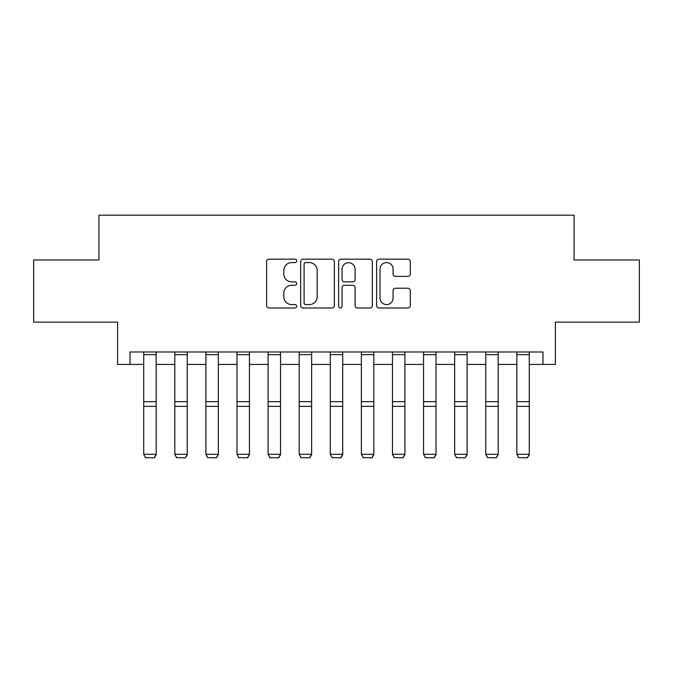 <?xml version="1.0" encoding="UTF-8"?>
<svg xmlns="http://www.w3.org/2000/svg" width="673" height="673" viewBox="0 0 673 673"><rect width="100%" height="100%" fill="white"/><g stroke="black" fill="none" stroke-linecap="round" stroke-linejoin="round"><path stroke-width="1.01" d="M296.7 260.88A1.708 1.708 0 0 0 294.993 259.164L269.049 259.164A2.44 2.44 0 0 0 266.609 261.612L266.609 305.559A2.44 2.44 0 0 0 269.049 307.998L294.993 307.998A1.708 1.708 0 0 0 296.7 306.291A1.708 1.708 0 0 0 294.993 304.583L291.636 304.583A7.815 7.815 0 0 1 283.821 296.768L283.821 293.108A7.815 7.815 0 0 1 291.636 285.293L294.993 285.293A1.708 1.708 0 0 0 296.7 283.585A1.708 1.708 0 0 0 294.993 281.878L291.636 281.878A7.815 7.815 0 0 1 283.821 274.062L283.821 270.403A7.815 7.815 0 0 1 291.636 262.588L294.993 262.588A1.708 1.708 0 0 0 296.7 260.88M407.855 276.384A2.44 2.44 0 0 0 410.294 273.936L410.294 261.612A2.44 2.44 0 0 0 407.855 259.164L379.042 259.164A2.44 2.44 0 0 0 376.602 261.612L376.602 305.559A2.44 2.44 0 0 0 379.042 307.998L407.855 307.998A2.44 2.44 0 0 0 410.294 305.559L410.294 290.669A2.44 2.44 0 0 0 407.855 288.221L395.522 288.221A2.44 2.44 0 0 0 393.082 290.669L393.082 298.055A6.528 6.528 0 0 1 386.554 304.583A6.528 6.528 0 0 1 380.018 298.055L380.018 269.116A6.528 6.528 0 0 1 386.554 262.588A6.528 6.528 0 0 1 393.082 269.116L393.082 273.936A2.44 2.44 0 0 0 395.522 276.384L407.855 276.384M130.04 364.43L130.04 351.987L542.96 351.987L542.96 364.43L555.402 364.43L555.402 322.14L639.35 322.14L639.35 259.955L574.052 259.955L574.052 215.175L98.948 215.175L98.948 259.955L33.65 259.955L33.65 322.14L117.598 322.14L117.598 364.43L143.719 364.43M334.363 261.612A2.44 2.44 0 0 0 331.924 259.164L303.111 259.164A2.44 2.44 0 0 0 300.671 261.612L300.671 305.559A2.44 2.44 0 0 0 303.111 307.998L331.924 307.998A2.44 2.44 0 0 0 334.363 305.559L334.363 261.612M341.076 259.164L369.889 259.164A2.44 2.44 0 0 1 372.329 261.612L372.329 305.559A2.44 2.44 0 0 1 369.889 307.998L357.556 307.998A2.44 2.44 0 0 1 355.117 305.559L355.117 287.733A2.44 2.44 0 0 0 352.677 285.293L344.5 285.293A2.44 2.44 0 0 0 342.052 287.733L342.052 306.291A1.708 1.708 0 0 1 340.345 307.998A1.708 1.708 0 0 1 338.637 306.291L338.637 261.612A2.44 2.44 0 0 1 341.076 259.164M156.161 364.43L174.812 364.43M187.254 364.43L205.904 364.43M218.346 364.43L236.997 364.43M249.439 364.43L268.098 364.43M280.532 364.43L299.191 364.43M311.624 364.43L330.283 364.43M342.717 364.43L361.376 364.43M373.809 364.43L392.468 364.43M404.902 364.43L423.561 364.43M436.003 364.43L454.654 364.43M467.096 364.43L485.746 364.43M498.188 364.43L516.839 364.43M529.281 364.43L542.96 364.43M305.794 262.588A1.708 1.708 0 0 0 304.087 264.296L304.087 302.875A1.708 1.708 0 0 0 305.794 304.583L309.336 304.583A7.815 7.815 0 0 0 317.151 296.768L317.151 270.403A7.815 7.815 0 0 0 309.336 262.588L305.794 262.588M355.117 269.242A6.528 6.528 0 0 0 348.589 262.706A6.528 6.528 0 0 0 342.052 269.242L342.052 279.43A2.44 2.44 0 0 0 344.5 281.878L352.677 281.878A2.44 2.44 0 0 0 355.117 279.43L355.117 269.242M156.161 351.987L156.161 454.729L154.294 457.825L145.587 457.64L154.294 457.825M145.587 457.825L143.719 454.283L156.161 454.283L154.294 457.64M143.719 351.987L143.719 454.283L145.587 457.64M187.254 351.987L187.254 454.729L185.386 457.825L176.679 457.64L185.386 457.825M176.679 457.825L174.812 454.283L187.254 454.283L185.386 457.64M174.812 351.987L174.812 454.283L176.679 457.64M218.346 351.987L218.346 454.729L216.479 457.825L207.772 457.64L216.479 457.825M207.772 457.825L205.904 454.283L218.346 454.283L216.479 457.64M205.904 351.987L205.904 454.283L207.772 457.64M249.439 351.987L249.439 454.729L247.571 457.825L238.865 457.64L247.571 457.825M238.865 457.825L236.997 454.283L249.439 454.283L247.571 457.64M236.997 351.987L236.997 454.283L238.865 457.64M280.532 351.987L280.532 454.729L278.664 457.825L269.957 457.64L278.664 457.825M269.957 457.825L268.098 454.283L280.532 454.283L278.664 457.64M268.098 351.987L268.098 454.283L269.957 457.64M311.624 351.987L311.624 454.729L309.757 457.825L301.05 457.64L309.757 457.825M301.05 457.825L299.191 454.283L311.624 454.283L309.757 457.64M299.191 351.987L299.191 454.283L301.05 457.64M342.717 351.987L342.717 454.729L340.849 457.825L332.151 457.64L340.849 457.825M332.151 457.825L330.283 454.283L342.717 454.283L340.849 457.64M330.283 351.987L330.283 454.283L332.151 457.64M373.809 351.987L373.809 454.729L371.95 457.825L363.243 457.64L371.95 457.825M363.243 457.825L361.376 454.283L373.809 454.283L371.95 457.64M361.376 351.987L361.376 454.283L363.243 457.64M404.902 351.987L404.902 454.729L403.043 457.825L394.336 457.64L403.043 457.825M394.336 457.825L392.468 454.283L404.902 454.283L403.043 457.64M392.468 351.987L392.468 454.283L394.336 457.64M436.003 351.987L436.003 454.729L434.135 457.825L425.429 457.64L434.135 457.825M425.429 457.825L423.561 454.283L436.003 454.283L434.135 457.64M423.561 351.987L423.561 454.283L425.429 457.64M467.096 351.987L467.096 454.729L465.228 457.825L456.521 457.64L465.228 457.825M456.521 457.825L454.654 454.283L467.096 454.283L465.228 457.64M454.654 351.987L454.654 454.283L456.521 457.64M498.188 351.987L498.188 454.729L496.321 457.825L487.614 457.64L496.321 457.825M487.614 457.825L485.746 454.283L498.188 454.283L496.321 457.64M485.746 351.987L485.746 454.283L487.614 457.64M529.281 351.987L529.281 454.729L527.413 457.825L518.706 457.64L527.413 457.825M518.706 457.825L516.839 454.283L529.281 454.283L527.413 457.64M516.839 351.987L516.839 454.283L518.706 457.64M156.161 401.655L143.719 401.655M156.161 406.366L143.719 406.366M156.161 354.663L143.719 354.663M187.254 401.655L174.812 401.655M187.254 406.366L174.812 406.366M187.254 354.663L174.812 354.663M218.346 401.655L205.904 401.655M218.346 406.366L205.904 406.366M218.346 354.663L205.904 354.663M249.439 401.655L236.997 401.655M249.439 406.366L236.997 406.366M249.439 354.663L236.997 354.663M280.532 401.655L268.098 401.655M280.532 406.366L268.098 406.366M280.532 354.663L268.098 354.663M311.624 401.655L299.191 401.655M311.624 406.366L299.191 406.366M311.624 354.663L299.191 354.663M342.717 401.655L330.283 401.655M342.717 406.366L330.283 406.366M342.717 354.663L330.283 354.663M373.809 401.655L361.376 401.655M373.809 406.366L361.376 406.366M373.809 354.663L361.376 354.663M404.902 401.655L392.468 401.655M404.902 406.366L392.468 406.366M404.902 354.663L392.468 354.663M436.003 401.655L423.561 401.655M436.003 406.366L423.561 406.366M436.003 354.663L423.561 354.663M467.096 401.655L454.654 401.655M467.096 406.366L454.654 406.366M467.096 354.663L454.654 354.663M498.188 401.655L485.746 401.655M498.188 406.366L485.746 406.366M498.188 354.663L485.746 354.663M529.281 401.655L516.839 401.655M529.281 406.366L516.839 406.366M529.281 354.663L516.839 354.663"/></g></svg>
